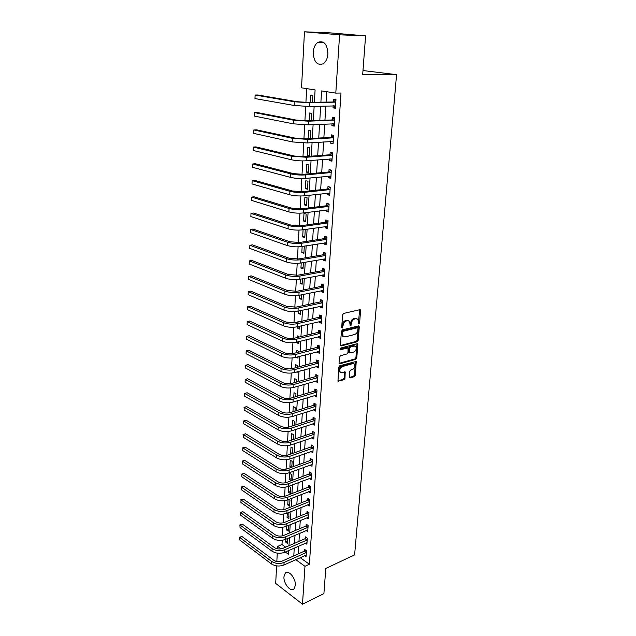 <?xml version="1.0" encoding="UTF-8"?>
<svg xmlns="http://www.w3.org/2000/svg" width="636" height="636" viewBox="0 0 636 636"><rect width="100%" height="100%" fill="white"/><g stroke="black" fill="none" stroke-linecap="round" stroke-linejoin="round"><path stroke-width="0.95" d="M358.919 323.955L359.602 323.001L360.596 310.654L359.809 309.692L343.615 313.437L342.613 314.836L341.691 327.381L342.263 328.041L343.082 325.449C343.432 323.128 344.497 321.641 346.27 320.989L347.63 320.663L349.538 321.22L350.245 325.863L351.35 325.012L351.477 323.414C351.827 321.108 352.877 319.63 354.626 318.994L355.961 318.668L357.814 319.208L358.919 323.955M358.362 323.422L359.642 309.724M341.691 327.524L342.216 325.091L343.082 325.449M350.094 325.457L350.611 323.056L351.477 323.414M283.966 576.693L285.341 573.052C288.577 569.49 296.018 578.537 295.343 585.327L293.983 588.904C290.684 592.474 283.322 583.411 283.966 576.693M313.222 52.295C313.596 47.644 315.154 44.321 317.897 42.326C323.986 40.299 327.325 44.154 327.898 53.901C327.5 58.504 325.958 61.779 323.287 63.735C317.173 65.794 313.818 61.986 313.222 52.295M349.228 377.1L350.015 377.951L354.403 376.647L355.357 375.288L356.232 361.439L339.735 365.756L338.75 367.147L337.955 381.171L343.997 379.732L344.966 378.356L345.213 371.996L341.914 372.609L340.252 372.171C339.29 369.858 339.998 367.99 342.367 366.567L352.837 363.609L354.427 364.023C355.389 366.312 354.697 368.172 352.36 369.596L350.635 370.096L349.673 371.464L349.228 377.1M314.383 102.205L315.09 89.922L301.536 87.84L304.453 31.8L330.275 32.881L365.581 35.862L362.687 74.619L396.57 74.682L354.61 554.862L325.783 568.473L323.907 593.595L302.498 604.2L275.69 583.411L276.604 565.881M365.581 35.862L339.584 34.813L335.792 93.102L321.57 90.924L320.902 102.046M300.224 557.669L309.382 564.275L340.999 93.023L335.792 93.102M309.382 564.275L304.97 566.31L302.498 604.2M357.225 341.731L358.187 340.355L359.284 326.832L358.497 325.902L342.399 329.877L341.405 331.276L340.387 345.014L341.206 345.928L357.225 341.731L356.367 341.357L357.329 339.99L358.354 325.934M357.845 344.625L356.764 357.949L355.802 359.316L339.886 363.768L339.067 362.878L339.497 357.106L340.483 355.715L347.018 353.934L347.995 352.559L348.091 347.987L340.665 349.641L340.236 349.514L340.785 348.027L357.066 343.718L357.845 344.625L356.987 344.251L355.914 357.567L356.764 357.949M326.713 91.711L326.077 101.919M325.831 106.013L324.964 119.958M324.71 124.092L323.867 137.758M323.613 141.923L322.786 155.311M322.524 159.517L321.721 172.634M321.458 176.88L320.663 189.727M320.401 194.004L319.622 206.597M319.359 210.906L318.596 223.244M318.326 227.585L317.579 239.677M317.316 244.041L316.585 255.895M316.307 260.291L315.591 271.906M315.321 276.334L314.621 287.718M314.343 292.163L313.659 303.324M313.381 307.8L312.705 318.731M312.427 323.231L311.767 333.956M311.489 338.471L310.837 348.981M310.559 353.529L309.923 363.824M309.645 368.395L309.017 378.492M308.738 383.071L308.126 392.976M307.84 397.58L307.244 407.279M306.957 411.905L306.369 421.414M306.083 426.056L305.511 435.382M305.224 440.04L304.66 449.183M304.366 453.858L303.817 462.817M303.531 467.508L302.982 476.292M302.696 480.999L302.164 489.609M301.869 494.331L301.353 502.774M301.059 507.512L300.55 515.788M300.256 520.534L299.755 528.651M299.461 533.405L298.968 541.363M298.674 546.133L298.197 553.932M333.169 105.807L333.033 107.858L335.403 108.263L335.967 99.59L333.59 99.208L333.439 101.569M332.008 123.758L331.889 125.689L334.234 126.143L334.79 117.588L332.437 117.159L332.286 119.481M330.871 141.47L330.752 143.283L333.081 143.776L333.63 135.341L331.292 134.864L331.149 137.161M329.742 158.944L329.631 160.646L331.944 161.178L332.485 152.855L330.171 152.338L330.02 154.604M328.629 176.188L328.526 177.77L330.815 178.35L331.356 170.138L329.058 169.581L328.915 171.807M327.532 193.201L327.437 194.68L329.71 195.3L330.243 187.191L327.961 186.594L327.818 188.797M326.451 209.991L326.363 211.359L328.621 212.026L329.138 204.021L326.88 203.377L326.737 205.555M325.386 226.567L325.306 227.831L327.54 228.531L328.057 220.636L325.807 219.953L325.672 222.099M324.328 242.92L324.257 244.089L326.475 244.828L326.984 237.029L324.757 236.314L324.622 238.428M323.287 259.075L323.223 260.14L325.425 260.911L325.926 253.215L323.716 252.46L323.581 254.551M322.261 275.014L322.198 275.984L324.384 276.795L324.885 269.195L322.69 268.4L322.555 270.467M321.244 290.747L321.188 291.63L323.358 292.473L323.851 284.968L321.673 284.141L321.546 286.184M320.242 306.29L320.194 307.077L322.349 307.951L322.834 300.55L320.671 299.683L320.544 301.695M319.256 321.633L319.208 322.333L321.347 323.239L321.824 315.925L319.685 315.035L319.55 317.022M318.278 336.786L318.239 337.398L320.361 338.344L320.83 331.118L318.708 330.187L318.58 332.151M317.316 351.756L317.285 352.28L319.383 353.25L319.852 346.119L317.738 345.157L317.618 347.097M316.362 366.535L318.421 367.982L318.882 360.938L316.784 359.944L316.664 361.86M315.424 381.139L317.475 382.53L317.928 375.574L315.846 374.548L315.726 376.44M314.494 395.56L316.537 396.904L316.982 390.027L314.915 388.978L314.796 390.846M313.572 409.815L315.607 411.102L316.052 404.313L313.993 403.232L313.882 405.076M312.666 423.886L314.685 425.134L315.13 418.424L313.087 417.311L312.976 419.14M311.767 437.799L313.786 438.999L314.216 432.369L312.189 431.232L312.077 433.037M310.909 451.536L312.888 452.697L313.317 446.138L311.306 444.985L311.195 446.766M310.106 465.091L312.006 466.236L312.427 459.756L310.432 458.572L310.32 460.329M309.311 478.487L311.131 479.616L311.545 473.208L309.565 471.999L309.454 473.74M308.516 491.723L310.265 492.836L310.678 486.508L308.706 485.276L308.595 486.993M307.729 504.817L309.406 505.906L309.819 499.65L307.864 498.393L307.752 500.095M306.95 517.752L308.563 518.825L308.969 512.648L307.029 511.36L306.918 513.045M306.17 530.535L307.729 531.601L308.126 525.487L306.202 524.183L306.091 525.845M305.407 543.176L306.902 544.225L307.299 538.183L305.383 536.856L305.28 538.501M304.644 555.673L306.091 556.715L306.48 550.736L304.572 549.393L304.469 551.014M306.663 88.635L305.916 102.388M305.693 106.474L304.922 120.768M304.7 124.879L303.944 138.894M303.714 143.02L302.975 156.774M302.752 160.924L302.02 174.407M301.798 178.573L301.082 191.802M300.852 195.991L300.152 208.966M299.922 213.171L299.238 225.907M299.007 230.121L298.332 242.618M298.101 246.848L297.441 259.106M297.211 263.36L296.559 275.38M296.328 279.649L295.692 291.447M295.454 295.724L294.834 307.307M294.595 311.6L293.983 322.961M293.752 327.262L293.148 338.424M292.918 342.732L292.322 353.68M292.091 358.004L291.511 368.753M291.272 373.086L290.7 383.635M290.469 387.976L289.905 398.327M289.674 402.683L289.126 412.844M288.887 417.208L288.346 427.185M288.108 431.55L287.583 441.344M287.345 445.725L286.82 455.336M286.59 459.725L286.073 469.161M285.834 473.55L285.333 482.819M285.103 487.216L284.61 496.318M284.372 500.715L283.887 509.651M283.648 514.055L283.171 522.832M282.933 527.244L282.471 535.862M282.225 540.274L282.002 544.527L285.644 547.159M312.451 102.253L312.809 95.861L310.559 95.503L310.185 102.309M311.417 120.522L311.815 113.407L309.589 112.993L309.16 120.617M310.4 138.545L310.837 130.714L308.627 130.261L308.166 138.473L308.921 138.632M307.673 147.306L307.228 155.407L309.414 155.923L309.875 147.798L307.673 147.306M306.743 164.128L306.298 172.125L308.468 172.682L308.921 164.66L306.743 164.128M305.813 180.735L305.375 188.638L307.53 189.226L307.975 181.308L305.813 180.735M304.898 197.136L304.469 204.927L306.608 205.555L307.045 197.74L304.898 197.136M304 213.322L303.571 221.018L305.693 221.686L306.131 213.966L304 213.322M303.086 229.779L302.688 236.91L304.795 237.61L305.224 229.994L304.111 229.628M302.156 246.458L301.814 252.595L303.905 253.335L304.31 246.116M301.233 262.93L300.947 268.09L303.022 268.861L303.38 262.549M300.335 279.18L300.097 283.394L302.156 284.205L302.466 278.775M299.437 295.215L299.254 298.515L301.305 299.349L301.559 294.778M298.554 311.052L298.419 313.445L300.454 314.319L300.669 310.583M299.453 321.776L297.99 321.14L297.942 322.126M297.688 326.681L297.6 328.2L299.62 329.098L299.787 326.189M299.174 337.024L297.179 335.8L297.084 337.533M296.829 342.112L296.789 342.78L298.793 343.702L298.912 341.596M298.316 352.217L298.371 351.231L296.368 350.285L296.233 352.749M296.209 357.289L297.974 358.14L298.053 356.804M297.465 367.211L297.553 365.573L295.573 364.595L295.398 367.775M296.448 372.036L297.171 372.394L297.203 371.822M296.622 382.021L296.758 379.74L294.786 378.738L294.571 382.61M295.796 396.657L295.963 393.748L294.007 392.714L293.752 397.262M294.985 411.102L295.184 407.589L293.236 406.531L292.95 411.738M294.174 425.381L294.404 421.263L292.481 420.181L292.155 426.033M293.379 439.484L293.641 434.786L291.725 433.673L291.431 440.136M292.592 453.412L292.886 448.142L290.986 447.013L290.628 453.365L291.399 453.826M291.813 467.174L292.139 461.354L290.247 460.202L289.897 466.474L291.32 467.357M289.523 473.24L289.173 479.441L291.05 480.633L291.399 474.416L289.523 473.24M288.792 486.278L288.466 492.264L290.326 493.472L290.668 487.327L288.951 486.222M288.044 499.753L287.758 504.936L289.603 506.169L289.952 500.095L288.911 499.411M287.305 513.069L287.059 517.473L288.895 518.722L288.839 512.449M286.574 526.226L286.367 529.868L288.195 531.139L288.513 525.415M285.842 539.233L285.683 542.126L287.496 543.422L287.782 538.406M396.57 74.682L362.989 70.532M304.453 31.8L339.584 34.813M276.827 561.572L277.264 553.145M277.487 548.836L277.614 546.411L281.017 548.892M282.002 544.527L277.614 546.411M285.302 552.008L288.482 554.322L288.704 550.514M288.983 545.704L289.436 537.69M289.714 532.896L290.183 524.724M290.453 519.938L290.93 511.598M291.209 506.828L291.693 498.322M291.964 493.568L292.465 484.886M292.735 480.14L293.244 471.284M293.514 466.562L294.031 457.523M294.301 452.808L294.826 443.594M295.096 438.896L295.637 429.499M295.907 424.816L296.455 415.228M296.718 410.562L297.282 400.775M297.545 396.133L298.117 386.147M298.387 381.521L298.968 371.337M299.23 366.734L299.826 356.335M300.089 351.756L300.693 341.15M300.955 336.587L301.575 325.767M301.838 321.228L302.474 310.193M302.728 305.678L303.372 294.412M303.634 289.921L304.286 278.425M304.549 273.957L305.216 262.231M305.471 257.795L306.155 245.822M306.409 241.41L307.109 229.199M307.363 224.818L308.078 212.352M308.325 207.996L309.056 195.276M309.303 190.959L310.042 177.969M310.288 173.684L311.052 160.431M311.29 156.178L312.069 142.655M312.308 138.433L313.103 124.624M313.341 120.443L314.144 106.347M295.812 559.656L304.97 566.31M320.655 106.164L319.821 120.172M319.566 124.33L318.747 138.052M318.501 142.249L317.698 155.693M317.444 159.922L316.656 173.103M316.402 177.364L315.631 190.275M315.377 194.568L314.621 207.217M314.359 211.542L313.62 223.944M313.357 228.3L312.634 240.448M312.371 244.828L311.664 256.737M311.394 261.15L310.702 272.82M310.432 277.256L309.748 288.688M309.486 293.156L308.818 304.366M308.547 308.858L307.888 319.844M307.617 324.36L306.981 335.124M306.703 339.664L306.075 350.213M305.805 354.769L305.185 365.112M304.914 369.699L304.31 379.835M304.032 384.438L303.436 394.376M303.165 398.995L302.577 408.733M302.307 413.376L301.734 422.924M301.456 427.583L300.892 436.94M300.613 441.615L300.065 450.789M299.787 455.479L299.254 464.479M298.968 469.185L298.443 478.002M298.157 482.724L297.648 491.366M297.362 496.096L296.853 504.571M296.575 509.325L296.074 517.625M295.788 522.387L295.303 530.535M295.017 535.305L294.54 543.287M294.253 548.073L293.792 555.896M308.166 138.473L310.408 138.338M307.228 155.407L309.454 155.248M306.298 172.125L308.508 171.927M305.375 188.638L307.578 188.399M304.469 204.927L306.655 204.665M303.571 221.018L305.749 220.724M302.688 236.91L304.851 236.584M301.814 252.595L303.968 252.238M300.947 268.09L303.094 267.708M300.097 283.394L302.227 282.988M299.254 298.515L301.377 298.077M298.419 313.445L300.534 312.984M297.6 328.2L299.699 327.707M296.789 342.78L298.872 342.255M291.368 440.096L293.379 439.42M290.628 453.365L292.632 452.665M289.897 466.474L291.892 465.759M289.173 479.441L291.161 478.701M288.466 492.264L290.437 491.501M287.758 504.936L289.722 504.157M287.059 517.473L289.014 516.671M286.367 529.868L288.315 529.049M285.683 542.126L287.615 541.292M333.033 107.858L335.434 107.786M331.889 125.689L334.266 125.578M330.752 143.283L333.121 143.132M329.631 160.646L331.992 160.447M328.526 177.77L330.871 177.547M327.437 194.68L329.766 194.409M326.363 211.359L328.677 211.065M325.306 227.831L327.604 227.497M324.257 244.089L326.546 243.723M323.223 260.14L325.497 259.734M322.198 275.984L324.463 275.547M321.188 291.63L323.446 291.161M320.194 307.077L322.436 306.584M319.208 322.333L321.442 321.808M318.239 337.398L320.457 336.841M317.285 352.28L319.487 351.7M316.33 366.98L318.533 366.368M315.4 381.497L317.579 380.861M314.47 395.838L316.649 395.179M313.564 410.013L315.718 409.33M312.658 424.013L314.796 423.314M311.767 437.854L313.739 437.178M356.693 318.62L355.087 318.318L355.961 318.668M350.611 323.056C350.961 320.751 352.01 319.28 353.751 318.636L355.087 318.318M348.401 320.616L346.763 320.305L347.63 320.663M342.216 325.091C342.565 322.77 343.623 321.283 345.404 320.631L346.763 320.305M340.451 345.523L356.367 341.357M357.957 328.407L357.4 327.755L343.273 331.269L342.581 332.246L343.114 336.372L345.07 336.929L354.705 334.472C356.43 333.82 357.472 332.35 357.822 330.076L357.957 328.407M357.496 327.739L356.534 327.397L357.4 327.755M343.368 336.611L342.255 335.999L341.588 333.566L342.414 330.903L356.534 327.397M339.123 363.347L354.952 358.935L355.914 357.567M347.654 347.797L346.628 347.447L340.093 349.18M353.711 352.113C356.08 350.69 356.764 348.814 355.77 346.469L354.196 346.04L350.508 347.018L349.53 348.401L349.426 352.956L353.711 352.113M354.793 345.984L353.338 345.666L354.196 346.04M348.997 352.757L348.377 351.835L348.679 348.019L349.649 346.644L353.338 345.666M356.987 344.251L356.931 343.758M353.481 363.538L351.986 363.22L352.837 363.609M340.355 372.275L339.409 371.774C338.447 369.452 339.147 367.592 341.524 366.169L351.986 363.22M337.811 380.908L343.154 379.326L344.124 377.951L344.513 371.861M349.267 377.522L353.56 376.25L354.514 374.89L355.532 361.312M335.808 101.959L307.228 102.38L297.099 101.712L257.819 94.987L255.108 95.034L294.357 101.776L309.581 102.778L335.498 102.134M254.98 98.564L255.108 95.034L254.98 98.564L294.174 105.481L309.374 106.482L335.554 105.91M333.129 101.744L335.927 100.154M335.498 106.792L333.693 105.791M334.639 119.918L306.226 120.745L296.169 120.069L257.19 112.516L254.495 112.604L293.442 120.18L308.563 121.19L334.321 120.101M254.376 116.094L254.495 112.604L254.376 116.094L293.26 123.829L308.357 124.839L334.385 123.821M331.976 119.663L334.759 118.05M334.329 124.6L332.7 123.726M333.479 137.638L330.839 137.344L305.232 138.847L295.255 138.171L256.57 129.824L253.891 129.951L292.544 138.33L307.554 139.348L333.169 137.821M253.772 133.393L253.891 129.951L253.772 133.393L292.361 141.931L307.355 142.949L333.224 141.486M330.839 137.344L333.606 135.699M333.185 142.17L331.722 141.415M332.334 155.128L329.71 154.786L304.262 156.71L294.349 156.035L255.958 146.9L253.295 147.067L291.654 156.233L306.56 157.251L332.024 155.311M253.176 150.462L253.295 147.067L253.176 150.462L291.471 159.779C296.106 160.749 301.067 161.091 306.361 160.805L332.087 158.921M329.71 154.786L332.469 153.125M332.048 159.501L330.752 158.865M331.205 172.38L328.605 171.998L303.3 174.328L293.45 173.644L255.354 163.754L252.707 163.961L290.771 173.89C295.374 174.916 300.311 175.258 305.582 174.916L330.903 172.571M252.587 167.316L252.707 163.961L252.587 167.316L290.596 177.388C295.191 178.43 300.12 178.772 305.383 178.422L330.966 176.124M328.605 171.998L331.34 170.313M330.935 176.609L329.798 176.077M330.1 189.401L327.516 188.987L302.346 191.706L292.568 191.023L254.758 180.393L252.126 180.64L289.905 191.309C294.476 192.406 299.373 192.748 304.612 192.342L329.79 189.592M252.007 183.947L252.126 180.64L252.007 183.947L289.738 194.759C294.293 195.872 299.19 196.214 304.421 195.801L329.853 193.098M327.516 188.987L330.235 187.278M329.83 193.487L328.86 193.05M328.995 206.207L326.435 205.754L301.416 208.854L291.701 208.163L254.169 196.818L251.554 197.104L289.054 208.489C293.586 209.657 298.451 210.007 303.658 209.53L328.693 206.398M251.435 200.372L251.554 197.104L251.435 200.372L288.879 211.899C293.411 213.084 298.268 213.426 303.467 212.941L328.756 209.856M326.435 205.754L329.13 204.021M328.74 210.15L327.93 209.8M327.914 222.791L325.37 222.298L300.486 225.78L290.843 225.08L253.581 213.036L250.982 213.362L288.211 225.446C292.703 226.678 297.545 227.028 302.72 226.495L327.612 222.982M250.87 216.582L250.982 213.362L250.87 216.582L288.044 228.809C292.536 230.057 297.362 230.407 302.529 229.858L327.675 226.392M325.37 222.298L327.961 220.605M327.667 226.591L327.015 226.329M326.84 239.152L324.32 238.627L299.58 242.475L289.992 241.775L253.009 229.055L250.425 229.405L287.377 242.181C291.845 243.477 296.646 243.827 301.79 243.23L326.546 239.359M250.314 232.593L250.425 229.405L250.314 232.593L287.21 245.496C291.67 246.808 296.463 247.165 301.607 246.545L326.61 242.714M324.32 238.627L326.809 236.974M326.602 242.833L326.109 242.642M325.791 255.314L323.279 254.75L298.682 258.955L289.157 258.248L252.444 244.868L249.876 245.258L286.558 258.693C290.986 260.052 295.756 260.402 300.876 259.742L325.489 255.513M249.765 248.398L249.876 245.258L249.765 248.398L286.391 261.968C290.819 263.344 295.581 263.694 300.693 263.026L325.56 258.828M323.279 254.75L325.68 253.136M324.75 271.262L322.261 270.674L297.791 275.213L288.331 274.514L251.88 260.482L249.328 260.903L285.747 274.983C290.143 276.414 294.881 276.763 299.969 276.048L324.447 271.469M249.217 264.012L249.328 260.903L249.217 264.012L285.588 278.218C289.976 279.657 294.714 280.015 299.787 279.284L324.519 274.728M322.261 270.674L324.575 269.084M323.716 287.011L321.244 286.383L296.917 291.264L287.52 290.557L251.331 275.905L248.787 276.358L284.944 291.073C289.308 292.56 294.023 292.91 299.079 292.131L323.422 287.218M248.684 279.427L248.787 276.358L248.684 279.427L284.785 294.261C289.149 295.764 293.848 296.114 298.896 295.327L323.493 290.437M321.244 286.383L323.478 284.833M322.698 302.569L320.25 301.901L296.05 307.116L286.717 306.401L250.783 291.145L248.255 291.63L284.157 306.95C288.49 308.492 293.172 308.85 298.197 308.015L322.404 302.776M248.151 294.659L248.255 291.63L248.151 294.659L283.998 310.098C288.331 311.656 292.997 312.014 298.022 311.171L322.476 305.948M320.25 301.901L322.404 300.375M321.697 317.921L319.264 317.229L295.199 322.754L285.922 322.039L250.242 306.186L247.73 306.703L283.378 322.619C287.679 324.225 292.329 324.583 297.322 323.692L321.403 318.135M247.627 309.7L247.73 306.703L247.627 309.7L283.219 325.727C287.52 327.341 292.163 327.699 297.155 326.801L321.474 321.26M319.264 317.229L321.355 315.726M320.703 333.089L318.286 332.366L294.357 338.201C291.05 338.821 287.981 338.583 285.135 337.485L249.71 321.053L247.213 321.601L282.607 338.09C286.884 339.751 291.503 340.109 296.463 339.171L320.417 333.296M247.11 324.559L247.213 321.601L247.11 324.559L282.456 341.166C286.725 342.836 291.336 343.194 296.296 342.24L320.488 336.38M318.286 332.366L320.313 330.887M319.725 348.067L317.324 347.312L293.522 353.449C290.239 354.109 287.186 353.87 284.364 352.734L249.185 335.736L246.704 336.317L281.851 353.37C286.089 355.087 290.676 355.445 295.621 354.451L319.439 348.274M246.601 339.234L246.704 336.317L246.601 339.234L281.7 356.406C285.93 358.132 290.517 358.489 295.446 357.488L319.51 351.318M317.324 347.312L319.288 345.865M318.763 362.854L316.378 362.075L292.695 368.506C289.436 369.198 286.399 368.96 283.6 367.783L248.668 350.245L246.196 350.849L281.096 368.459C285.31 370.224 289.873 370.581 294.778 369.54L318.469 363.069M246.092 353.743L246.196 350.849L246.092 353.743L280.945 371.448C285.159 373.229 289.714 373.586 294.611 372.537L318.549 366.074M316.378 362.075L318.278 360.652M317.801 377.466L315.44 376.655L291.884 383.373C288.641 384.096 285.628 383.858 282.845 382.649L248.151 364.587L245.695 365.215L280.357 383.357C284.538 385.17 289.07 385.535 293.951 384.446L317.515 377.689M245.599 368.069L245.695 365.215L245.599 368.069L280.214 386.314C284.387 388.143 288.911 388.501 293.792 387.404L317.595 380.646M315.44 376.655L317.285 375.256M316.863 391.903L314.51 391.068L291.081 398.064C287.854 398.82 284.864 398.573 282.098 397.333L247.643 378.754L245.202 379.414L279.625 398.064C283.775 399.933 288.283 400.298 293.14 399.162L316.577 392.118M245.106 382.228L245.202 379.414L245.106 382.228L279.482 400.99C283.624 402.866 288.124 403.232 292.973 402.079L316.656 395.043M314.51 391.068L316.307 389.685M315.925 406.166L313.596 405.299L290.294 412.565C287.082 413.352 284.109 413.114 281.358 411.842L247.142 392.746L244.709 393.438L278.902 412.597C283.028 414.513 287.504 414.879 292.329 413.694L315.647 406.38M244.614 396.22L244.709 393.438L244.614 396.22L278.759 415.483C282.877 417.407 287.345 417.773 292.17 416.58L315.726 409.266M313.596 405.299L315.345 403.94M315.011 420.253L312.689 419.363L289.507 426.891C286.319 427.71 283.362 427.464 280.635 426.168L246.649 406.587L244.232 407.294L278.186 426.955C282.289 428.91 286.733 429.276 291.534 428.052L314.725 420.476M244.137 410.045L244.232 407.294L244.137 410.045L278.051 429.801C282.138 431.772 286.582 432.138 291.375 430.898L314.804 423.314M312.689 419.363L314.391 418.019M243.978 407.358L246.649 406.587M314.097 434.173L311.799 433.259L288.736 441.05C285.564 441.893 282.623 441.646 279.92 440.319L246.156 420.261L243.755 420.992L277.487 441.13C281.549 443.141 285.977 443.507 290.747 442.227L313.818 434.396M243.66 423.719L243.755 420.992L243.66 423.719L277.344 443.944C281.406 445.963 285.826 446.329 290.588 445.049L313.898 437.202M311.799 433.259L313.453 431.939M243.501 421.024L246.156 420.261M313.198 447.927L310.917 446.989L287.973 455.026C284.817 455.901 281.899 455.654 279.204 454.295L245.671 433.776L243.278 434.531L276.787 455.138C280.826 457.189 285.222 457.554 289.968 456.235L312.92 448.149M243.19 437.226L243.278 434.531L243.19 437.226L276.652 457.92C280.683 459.979 285.071 460.345 289.817 459.017L313.007 450.916M310.917 446.989L312.53 445.685M243.031 434.539L245.671 433.776M312.308 461.521L310.042 460.559L287.218 468.843C284.085 469.742 281.176 469.495 278.504 468.104L245.194 447.132L242.817 447.919L276.103 468.971C280.11 471.069 284.483 471.435 289.205 470.076L312.038 461.744M242.721 450.574L242.817 447.919L242.721 450.574L275.96 471.721C279.967 473.828 284.332 474.194 289.054 472.826L312.117 464.479M310.042 460.559L311.616 459.272M242.57 447.887L245.194 447.132M311.433 474.957L309.175 473.971L286.478 482.493C283.354 483.416 280.468 483.177 277.813 481.754L244.717 460.337L242.356 461.148L275.42 482.645C279.403 484.783 283.751 485.149 288.442 483.75L311.155 475.179M242.26 463.779L242.356 461.148L242.26 463.779L275.285 485.363C279.268 487.51 283.6 487.876 288.291 486.468L311.243 477.875M309.175 473.971L310.71 472.699M242.109 461.092L244.717 460.337M310.567 488.233L308.325 487.224L285.739 495.977C282.638 496.931 279.76 496.684 277.129 495.237L244.248 473.399L241.895 474.225L274.752 496.152C278.711 498.33 283.02 498.703 287.695 497.265L310.288 488.464M241.807 476.825L241.895 474.225L241.807 476.825L274.617 498.839C278.568 501.025 282.877 501.391 287.544 499.944L310.376 491.119M308.325 487.224L309.827 485.976M241.656 474.146L244.248 473.399M309.708 501.359L307.482 500.325L285.015 509.309C281.923 510.287 279.069 510.04 276.453 508.569L243.787 486.302L241.449 487.16L274.084 509.5C278.019 511.726 282.305 512.091 286.955 510.613L309.438 501.589M241.362 489.728L241.449 487.16L241.362 489.728L273.949 512.155C277.884 514.381 282.169 514.755 286.804 513.268L309.517 504.213M307.482 500.325L308.945 499.093M241.211 487.049L243.787 486.302M308.858 514.325L306.647 513.276L284.292 522.474C281.223 523.484 278.385 523.237 275.786 521.735L243.334 499.069L241.004 499.944L273.432 522.697C277.336 524.954 281.597 525.328 286.224 523.81L308.587 514.564M240.917 502.48L241.004 499.944L240.917 502.48L273.297 525.312C277.201 527.578 281.462 527.952 286.073 526.433L308.675 517.148M306.647 513.276L308.078 512.06M240.766 499.801L243.334 499.069M308.023 527.157L305.821 526.075L283.584 535.496C280.524 536.522 277.709 536.275 275.126 534.749L242.88 511.686L240.559 512.584L272.78 535.735C276.66 538.032 280.905 538.406 285.5 536.848L307.752 527.387M240.472 515.096L240.329 512.417L240.472 515.096L272.653 538.326C276.525 540.624 280.762 540.998 285.357 539.439L307.84 529.939M305.821 526.075L307.22 524.875M240.329 512.417L242.88 511.686M307.196 539.829L305.01 538.732L282.877 548.359C279.84 549.409 277.042 549.162 274.474 547.62L242.427 524.167L240.13 525.082L272.136 548.622C276 550.951 280.214 551.325 284.785 549.743L306.926 540.067M240.042 527.57L239.891 524.891L240.042 527.57L272.009 551.181C275.865 553.519 280.071 553.892 284.642 552.302L307.013 542.587M305.01 538.732L306.377 537.547M239.891 524.891L242.427 524.167M306.369 552.366L304.207 551.253L282.185 561.079C279.164 562.152 276.374 561.906 273.822 560.332L241.99 536.506L239.693 537.444L271.508 561.357C275.34 563.727 279.53 564.1 284.077 562.478L306.107 552.597M239.613 539.9L239.47 537.229L239.613 539.9L271.381 563.886C275.205 566.263 279.395 566.636 283.934 565.007L306.194 555.093M304.207 551.253L305.542 550.076M239.47 537.229L241.99 536.506M358.736 322.643L359.602 323.001M342.096 326.705L342.963 327.063M350.484 324.654L351.35 325.012M353.751 318.636L354.626 318.994M345.404 320.631L346.27 320.989M359.73 310.312L360.596 310.654M340.491 345.618L341.206 345.928M358.426 326.475L359.284 326.832M357.329 339.99L358.187 340.355M342.414 330.903L343.273 331.269M341.715 331.881L342.581 332.246M341.588 333.566L342.454 333.94M354.952 358.935L355.802 359.316M339.155 363.426L339.886 363.768M346.628 347.447L347.487 347.82M340.165 349.41L340.665 349.641M349.649 346.644L350.508 347.018M348.679 348.019L349.53 348.401M348.377 351.835L349.236 352.217M341.524 366.169L342.367 366.567M344.553 372.299L345.396 372.704M344.124 377.951L344.966 378.356M343.154 379.326L343.997 379.732M337.835 380.972L338.583 381.338M355.572 361.765L356.422 362.154M354.514 374.89L355.357 375.288M353.56 376.25L354.403 376.647M349.299 377.609L350.015 377.951M309.581 102.778L309.374 106.482M294.357 101.776L294.174 105.481M308.563 121.19L308.357 124.839M293.442 120.18L293.26 123.829M307.554 139.348L307.355 142.949M292.544 138.33L292.361 141.931M306.56 157.251L306.361 160.805M291.654 156.233L291.471 159.779M305.582 174.916L305.383 178.422M290.771 173.89L290.596 177.388M304.612 192.342L304.421 195.801M289.905 191.309L289.738 194.759M303.658 209.53L303.467 212.941M289.054 208.489L288.879 211.899M302.72 226.495L302.529 229.858M288.211 225.446L288.044 228.809M301.79 243.23L301.607 246.545M287.377 242.181L287.21 245.496M300.876 259.742L300.693 263.026M286.558 258.693L286.391 261.968M299.969 276.048L299.787 279.284M285.747 274.983L285.588 278.218M299.079 292.131L298.896 295.327M284.944 291.073L284.785 294.261M298.197 308.015L298.022 311.171M284.157 306.95L283.998 310.098M297.322 323.692L297.155 326.801M283.378 322.619L283.219 325.727M296.463 339.171L296.296 342.24M282.607 338.09L282.456 341.166M295.621 354.451L295.446 357.488M281.851 353.37L281.7 356.406M294.778 369.54L294.611 372.537M281.096 368.459L280.945 371.448M293.951 384.446L293.792 387.404M280.357 383.357L280.214 386.314M293.14 399.162L292.973 402.079M279.625 398.064L279.482 400.99M292.329 413.694L292.17 416.58M278.902 412.597L278.759 415.483M291.534 428.052L291.375 430.898M278.186 426.955L278.051 429.801M290.747 442.227L290.588 445.049M277.487 441.13L277.344 443.944M289.968 456.235L289.817 459.017M276.787 455.138L276.652 457.92M289.205 470.076L289.054 472.826M276.103 468.971L275.96 471.721M288.442 483.75L288.291 486.468M275.42 482.645L275.285 485.363M287.695 497.265L287.544 499.944M274.752 496.152L274.617 498.839M286.955 510.613L286.804 513.268M274.084 509.5L273.949 512.155M286.224 523.81L286.073 526.433M273.432 522.697L273.297 525.312M285.5 536.848L285.357 539.439M272.78 535.735L272.653 538.326M284.785 549.743L284.642 552.302M272.136 548.622L272.009 551.181M284.077 562.478L283.934 565.007M271.508 561.357L271.381 563.886M285.341 573.052L286.876 572.352M317.897 42.326L323.819 42.517M359.912 309.676L360.381 309.859M358.632 325.878L359.078 326.061M342.255 335.999L343.114 336.372M348.576 352.575L349.426 352.956M357.225 343.694L357.647 343.877M339.409 371.774L340.252 372.171M344.807 371.806L345.213 371.996M355.834 361.256L356.232 361.439"/></g></svg>
